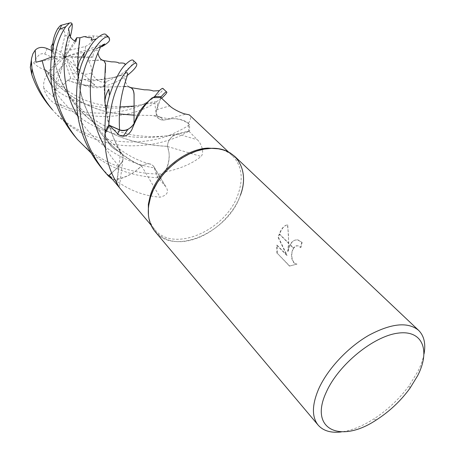 <?xml version="1.0" encoding="UTF-8"?>
<svg xmlns="http://www.w3.org/2000/svg" width="455" height="455" viewBox="0 0 455 455"><rect width="100%" height="100%" fill="white"/><g stroke="black" fill="none" stroke-linecap="round" stroke-linejoin="round"><path stroke-width="0.34" stroke-dasharray="2.27 1.71" d="M218.906 148.836C224.372 150.065 228.939 152.419 232.607 155.894C241.707 165.501 243.567 178.189 238.187 193.972C226.59 229.991 173.543 253.68 154.649 229.365C151.424 225.515 149.359 220.84 148.449 215.351M114.905 179.799C128.873 190.213 143.928 196.003 160.075 197.157C167.042 195.417 169.067 192.101 166.155 187.204L157.578 177.097L153.989 166.809C151.191 163.026 147.045 162.731 141.556 165.927C133.713 173.634 124.829 178.258 114.905 179.799L109.177 175.374M160.837 97.552L156.679 109.661C155.195 116.235 157.493 119.745 163.578 120.183C173.503 117.435 181.795 118.436 188.45 123.191L188.757 131.057L177.325 133.906C171.029 136.21 167.741 140.402 167.463 146.476C170.386 154.302 169.652 162.81 165.25 171.996L157.578 177.097M165.25 171.996C180.373 168.703 192.203 163.612 200.735 156.725L201.11 156.48C204.949 151.907 200.644 142.62 197.351 139.759L188.757 131.057M234.7 156.361C244.005 166.172 245.899 179.151 240.371 195.286C232.204 217.831 208.191 238.039 185.612 241.213C163.015 244.608 145.577 229.371 148.603 205.905M424.054 353.865C423.002 359.478 420.926 365.371 417.815 371.542L409.432 385.243C399.524 398.819 387.501 410.143 373.373 419.231C362.066 426.335 351.385 430.566 341.324 431.926M240.371 195.286C228.473 232.078 174.271 256.324 154.996 231.481M288.049 251.382L288.783 243.561L279.495 234.336L278.494 237.43L287.111 255.323L277.061 245.16L277.288 253.287L289.761 266.027L297.001 264.099C291.564 263.308 290.318 253.19 293.64 248.39L290.239 245.006L288.049 251.382L287.702 251.405C289.607 243.197 292.969 239.398 297.786 240.001L302.114 242.458L298.144 239.978C295.102 239.273 292.508 240.871 290.37 244.767L290.239 245.006M301.756 242.475L300.55 247.457L297.928 245.91C291.228 243.908 288.379 262.797 296.649 264.122L297.018 264.099M300.55 247.457L300.903 247.435L302.114 242.458M290.37 244.767L293.788 248.163C295.079 246.32 296.575 245.558 298.281 245.888L300.903 247.435M297.001 264.099L289.397 266.056L277.288 253.287M289.397 266.056L289.761 266.027M288.783 243.561L287.731 224.821C284.466 225.339 281.753 228.421 279.598 234.069L279.495 234.336M276.924 253.31L276.708 245.182L286.758 255.346L278.147 237.447C280.331 229.832 283.402 225.629 287.367 224.838C288.811 233.483 288.925 242.339 287.702 251.405M287.367 224.838L287.731 224.821M276.708 245.182L277.061 245.16M286.758 255.346L287.111 255.323M278.147 237.447L278.494 237.43M279.598 234.069L288.8 243.209M141.556 165.927L160.075 197.157M111.674 173.076L119.005 166.325L122.839 160.217C123.652 156.827 122.913 154.182 120.609 152.271C112.163 149.172 106.914 143.041 104.872 133.889M133.941 123.851L134.219 123.345C137.211 113.181 143.262 104.616 152.368 97.643M120.609 152.271L116.702 182.813M134.219 123.345L131.813 129.777M163.578 120.183L185.856 114.131M188.45 123.191C190.884 119.619 191.174 116.838 189.32 114.853M167.463 146.476L201.11 156.48M161.616 98.28L150.241 105.765C129.499 117.447 88.708 122.81 56.505 104.542C49.851 100.959 45.619 95.51 43.817 88.202C46.2 90.687 49.441 93.542 53.531 96.773L55.192 89.527C56.232 85.187 56.414 82.344 55.737 80.996L47.803 72.009L58.888 60.231L44.744 54.06C42.753 53.303 40.814 53.644 38.937 55.089L35.837 58.576L33.818 62.949L31.287 63.251M101.869 168.424L112.732 179.594M74.484 135.92C97.444 163.39 132.951 175.095 163.828 173.941L157.754 177.825C134.407 176.204 112.652 170.233 90.972 152.852M127.417 75.337L122.736 78.442C117.299 81.763 110.662 84.522 102.824 86.734C97.188 88.429 90.932 87.957 84.061 85.307L94.879 85.045L89.129 81.274L83.726 79.312L80.871 80.774L70.787 78.522L67.516 80.216C90.625 89.26 113.153 86.74 123.953 86.484M98.382 47.741L95.499 49.925C93.514 51.904 92.775 54.225 93.269 56.892L88.389 57.768L88.469 60.873C90.892 64.547 91.944 68.517 91.631 72.789C95.715 80.575 100.709 83.487 106.606 81.536L119.642 75.371C130.181 67.909 134.686 62.881 133.144 60.287M163.828 173.941C167.878 166.814 169.618 159.756 169.05 152.766L167.486 146.317C167.611 141.573 170.051 137.791 174.805 134.981L189.616 130.903L180.368 135.692C173.975 138.667 166.411 141.152 157.675 143.16C151.134 144.474 144.616 145.634 132.052 145.833C103.53 145.975 72.026 133.127 52.416 109.735M49.555 106.334C81.303 146.817 145.367 148.836 176.614 131.961C182.131 129.351 186.436 126.928 189.53 124.687L189.616 130.903M67.516 80.216C64.451 84.34 60.538 87.411 55.777 89.43C52.388 96.574 54.537 101.903 62.227 105.418C91.825 118.573 128.043 113.204 146.8 102.347C158.334 95.18 163.709 90.551 162.924 88.458M112.777 179.628C120.547 179.071 128.014 176.324 135.175 171.381L141.715 165.859C144.406 164.153 147.028 163.51 149.593 163.936C151.964 164.431 153.545 165.751 154.336 167.895L157.754 177.825M189.53 124.687C184.804 120.365 178.644 118.385 171.057 118.749L163.436 120.154C157.549 119.58 155.337 116.088 156.793 109.661L160.888 97.597M153.079 97.575L150.872 99.213M134.106 104.36L134.049 123.584M105.19 133.184C106.345 140.038 109.484 145.384 114.609 149.229L120.689 152.391L122.105 154.04C123.993 158.05 122.935 162.128 118.931 166.263L111.646 173.014M79.284 44.573C76.537 54.543 76.98 70.206 80.615 91.563C86.74 120.148 109.928 151.327 141.715 165.859M78.146 78.135C80.347 109.985 105.35 150.076 141.698 165.961M84.164 36.565L93.588 35.888C102.403 36.718 106.686 36.514 106.447 35.274L105.992 34.603M67.482 80.108C91.375 89.385 113.272 86.598 123.942 86.513M128.993 86.877L125.944 86.541L129.226 87.03M51.267 57.171L52.188 56.636L51.802 53.656M167.486 146.317C147.562 145.463 120.08 140.39 98.263 125.608C75.962 111.048 59.724 85.421 55.22 63.069L52.871 43.043M53.036 47.661C53.872 70.764 66.703 101.311 90.858 120.302C114.74 139.583 146.027 145.554 167.582 146.339M47.803 72.009L45.437 69.655C61.448 95.596 94.418 111.657 119.352 113.943M133.884 115.126L151.845 115.485C155.838 115.644 158.903 116.378 161.047 117.703L163.436 120.154M45.437 69.655L45.358 69.734C61.692 95.743 93.48 111.441 119.352 114M133.884 115.155L152.095 115.462L160.279 117.117L163.51 120.057M45.358 69.734C40.916 68.773 37.065 66.515 33.818 62.949M88.355 60.862L100.413 59.901L102.421 60.128M105.298 72.663C102.989 83.805 104.189 100.93 108.899 124.027C111.39 133.446 115.32 142.898 120.689 152.391M88.469 60.873L102.221 60.014M106.072 111.685C108.114 125.017 112.948 138.604 120.581 152.436M74.7 41.024L68.881 50.357L85.159 46.535C90.625 44.129 93.434 40.575 93.588 35.888M70.787 78.522L65.691 63.165L53.087 75.536C50.056 80.728 50.954 85.364 55.777 89.43M53.531 96.773L65.236 56.642L60.845 52.274L51.199 46.444M43.817 88.202C43.06 82.23 44.761 77.031 48.913 72.618L65.236 56.642L52.188 56.636M60.845 52.274L64.951 35.797C65.133 30.377 62.699 28.034 57.643 28.779M104.752 43.913L65.236 56.642L55.737 80.996M101.59 46.831L86.154 51.716L65.236 56.642L58.888 60.231M35.899 62.272L65.236 56.642L93.269 56.892M88.389 57.768L71.827 57.102L77.691 70.679C81.098 74.569 85.745 75.268 91.631 72.789M51.483 50.522L65.236 56.642L71.827 57.102M70.354 36.508L65.236 56.642L80.871 80.774M94.879 85.045L79.801 70.593M77.572 68.455L65.236 56.642L65.691 63.165M84.061 85.307C78.795 82.452 75.064 78.738 72.857 74.171L65.236 56.642L68.881 50.357M68.551 28.472L65.236 56.642L75.888 41.541M154.444 167.827L165.375 186.152M119.005 166.325L116.901 183.166M156.679 109.661L169.778 105.89M177.325 133.906L197.351 139.759M44.744 54.06L47.11 48.571M106.606 81.536L102.824 86.734M62.227 105.418L56.505 104.542M77.959 116.525C93.719 144.337 124.704 163.129 154.336 167.895M89.129 81.274C107.408 79.289 119.273 76.69 124.733 73.471M51.677 85.705C66.441 110.423 87.394 126.456 114.535 133.793C139.992 140.407 163.999 136.625 177.331 134.015M55.192 89.527C80.177 107.778 112.34 110.491 132.911 106.487C153.744 102.773 160.143 96.778 156.793 109.661M105.441 147.915L111.668 157.379L118.931 166.263M53.087 75.536L48.913 72.618M106.447 35.274L109.632 39.784M85.159 46.535L86.154 51.716M64.951 35.797L70.599 35.535M77.691 70.679L72.857 74.171M150.975 225.015L154.649 229.365M409.892 388.354L409.432 385.243M376.461 419.863L373.373 419.231M298.4 245.916L298.048 245.939M298.144 239.978L297.786 240.001M153.989 166.809L166.155 187.204M122.839 160.217L119.358 187.466M228.41 151.913L232.607 155.894M149.593 163.936C115.871 155.03 85.887 121.349 80.615 91.563M83.726 79.312C105.168 81.781 121.07 74.415 124.26 75.331L125.574 81.974C127.15 85.512 126.695 85.671 131.358 88.025M174.805 134.981C166.234 136.13 154.205 136.955 149.473 136.659L136.244 135.562C129.311 134.492 121.553 132.485 112.971 129.538C95.015 122.435 80.04 110.491 68.051 93.696C59.975 80.245 57.142 71.35 55.22 63.069M161.047 117.703C157.709 115.997 155.968 114.319 155.82 112.664L154.927 103.205C152.226 102.966 145.259 103.933 134.032 106.112M47.593 71.719C56.147 82.929 67.243 91.791 80.882 98.291C88.23 101.727 96.375 104.184 105.315 105.651M107.005 105.901L119.921 106.919M160.279 117.117L169.05 118.937M95.499 49.925L97.415 50.374L97.95 52.877M122.105 154.04C116.088 144.599 111.685 134.595 108.899 124.027"/><path stroke-width="0.68" d="M148.449 215.351L148.353 204.272L150.292 195.587C157.305 171.666 184.844 149.081 207.958 148.097L218.906 148.836M228.41 151.913L189.32 114.853L185.856 114.131C182.307 113.636 172.718 109.018 169.778 105.89L160.837 97.552L152.368 97.643C144.491 104.286 137.643 115.001 131.813 129.777C129.476 133.838 126.621 135.982 123.254 136.216L121.019 135.948L118.721 134.799L109.49 125.438L104.872 133.889L105.139 144.212C105.964 158.528 109.82 171.399 116.702 182.813L119.386 187.608L109.177 175.374L111.674 173.076M148.353 204.272L148.603 205.905L150.588 197.032L153.477 189.65L157.447 182.387L162.389 175.42L168.191 168.942L174.697 163.129L181.733 158.124L189.121 154.057L196.651 151.032L204.141 149.121L211.387 148.353L218.224 148.734L224.48 150.235L230.008 152.806L234.7 156.361L418.646 330.387C424.077 335.83 425.88 343.656 424.054 353.865M417.662 375.682L409.892 388.354C400.696 400.929 389.554 411.434 376.461 419.863C340.772 443.932 308.348 429.884 326.44 391.823C338.543 364.654 373.51 336.143 398.028 333.134C422.735 329.716 430.646 350.515 417.662 375.682M341.324 431.926C330.984 433.166 323.255 430.891 318.142 425.112C311.669 416.962 311.88 404.831 318.762 388.724C327.663 368.937 347.865 347.319 368.88 335.255C391.442 323.243 408.033 321.622 418.646 330.387M318.142 425.112L154.996 231.481C147.926 222.683 146.453 211.2 150.582 197.032C157.76 172.57 185.958 149.445 209.579 148.438C236.27 146.192 250.239 170.045 240.371 195.286M109.49 125.438L119.483 129.959C121.997 131.023 124.755 130.875 127.753 129.521L131.262 127.15L133.941 123.851M31.287 63.251L30.286 67.397L31.782 74.512C35.553 85.978 41.479 96.585 49.555 106.334L52.416 109.735C42.15 97.285 35.325 83.498 31.941 68.364L31.355 60.191L31.605 58.234L32.925 53.747L35.194 50.152C38.243 47.138 42.213 46.609 47.11 48.571L51.483 50.522M109.115 37.555L105.992 34.603C104.474 33.09 101.249 34.535 96.324 38.931C92.098 42.872 88.014 49.299 84.067 58.206C77.322 72.675 75.143 91.193 77.521 113.756C80.194 133.44 88.31 151.663 101.869 168.424L105.338 172.542C91.899 156.111 83.714 137.751 80.774 117.464C79.636 110.167 79.449 100.845 80.216 89.493C82.025 75.968 85.278 64.707 89.988 55.72C99.315 40.865 105.691 34.807 109.115 37.555L109.632 39.784C109.513 41.524 106.828 43.873 101.59 46.831L104.752 43.913L98.382 47.741M112.732 179.594L108.398 176.022L105.338 172.542M53.036 47.661L52.871 43.043C53.428 38.226 55.021 33.471 57.643 28.779C59.662 26.128 60.902 24.945 61.368 25.235C61.488 25.696 60.907 27.072 59.639 29.365C52.069 42.952 49.333 61.169 51.432 84.016C53.844 102.534 61.522 119.836 74.484 135.92L77.578 139.594C64.855 124.084 57.131 106.686 54.407 87.406C52.24 60.987 56.039 40.745 65.799 26.68L69.496 23.012L71.082 22.824L72.032 23.7L68.551 28.472L69.604 34.051C70.064 37.327 72.163 39.824 75.888 41.541L76.764 37.714L79.966 37.793C79.09 41.849 78.277 52.336 77.532 69.268L78.146 78.135M90.972 152.852L77.578 139.594M160.888 97.597L161.218 96.636C164.312 93.025 166.138 91.489 166.689 92.024C167.497 92.246 165.802 94.327 161.616 98.28M166.689 92.024L162.924 88.458C162.56 88.065 161.371 88.793 159.364 90.653L154.62 96.534L161.218 96.636M154.62 96.534L153.079 97.575M150.872 99.213C145.077 103.808 140.51 109.297 137.165 115.684L134.106 123.487M134.049 123.584C130.022 129.419 125.188 131.506 119.551 129.846L108.762 125.028C110.269 107.477 113.869 93.224 119.574 82.27C123.419 72.999 134.896 60.799 136.511 63.472C137.802 65.406 134.765 69.365 127.417 75.337M136.511 63.472L133.144 60.287C132.126 59.309 129.777 60.543 126.086 63.984C120.291 69.177 114.768 79.705 109.519 95.567C106.305 106.208 104.792 118.226 104.991 131.626L108.762 125.028M104.991 131.626L105.19 133.184M111.646 173.014L108.398 176.022M79.909 37.884L79.284 44.573M79.966 37.793L84.164 36.565L88.52 37.611C90.653 37.538 91.785 37.668 91.921 38.01L91.057 40.114L96.324 38.931M123.942 86.513L125.944 86.541M129.226 87.03L131.358 88.025C132.923 89.129 133.821 91.319 134.043 94.583L134.106 104.36M123.953 86.484L126.149 86.501M128.993 86.877L130.989 87.656C132.815 88.662 133.844 90.858 134.077 94.248L134.049 123.407M35.194 50.152L35.899 62.272L42.207 60.578L51.267 57.171M51.802 53.656L51.199 46.444L52.877 43.259M119.352 113.943L133.884 115.126M119.352 114L133.884 115.155M102.421 60.128L104.087 60.845L105.56 63.916L105.298 72.663M102.221 60.014L104.024 60.651L105.606 63.728C104.963 69.149 104.696 81.559 104.798 100.953L106.072 111.685M76.764 37.714L74.7 41.024M72.14 23.939C72.493 26.083 71.975 29.95 70.599 35.535L70.354 36.508M79.801 70.593L77.572 68.455M116.901 183.166L116.73 184.349M119.483 129.959L117.731 133.935M31.782 74.512L31.941 68.364M69.604 34.051C62.591 49.294 59.412 85.728 77.959 116.525M124.733 73.471C134.202 68.796 116.992 86.899 119.551 129.846M42.207 60.578C44.067 69.154 47.223 77.526 51.677 85.705M98.371 47.747C103.626 44.675 97.353 49.601 92.735 68.944C88.06 88.162 89.231 120.251 105.441 147.915M59.639 29.365L65.799 26.68M119.386 187.608L150.975 225.015M127.753 129.521L123.254 136.216M207.958 148.097L209.579 148.438M30.286 67.397L31.605 58.234M77.532 69.268C78.254 64.991 79.17 61.783 80.273 59.645L84.556 52.262C83.686 55.209 83.527 57.188 84.067 58.206M134.043 94.583L134.077 94.248M130.989 87.656L144.519 89.828C148.199 89.726 151.134 90.113 153.318 90.994L159.364 90.653M105.315 105.651L107.005 105.901M119.921 106.919L134.032 106.112M97.95 52.877C98.763 57.421 100.811 60.077 104.087 60.839M104.024 60.651L111.589 61.869C114.814 61.812 117.14 62.113 118.567 62.784L118.755 63.154C121.616 62.858 123.601 63 124.71 63.586L124.932 64.365L126.086 63.984M104.798 100.953L105.776 96.107C105.935 95.078 108.193 89.783 108.796 89.186L109.519 95.567M69.496 23.012L61.368 25.235"/></g></svg>
